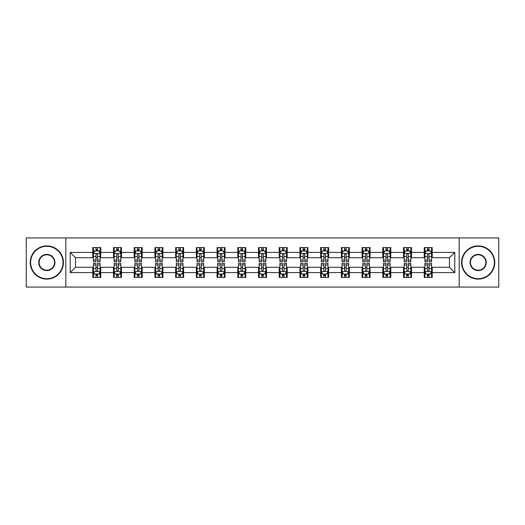<?xml version="1.0" encoding="UTF-8"?>
<svg xmlns="http://www.w3.org/2000/svg" width="525" height="525" viewBox="0 0 525 525"><rect width="100%" height="100%" fill="white"/><g stroke="black" fill="none" stroke-linecap="round" stroke-linejoin="round"><path stroke-width="0.79" d="M459.178 287.07L498.75 287.07L498.75 237.93L459.178 237.93L459.178 287.07L65.822 287.07L65.822 237.93L26.25 237.93L26.25 287.07L65.822 287.07M459.178 237.93L65.822 237.93M432.219 252.407L432.219 247.557L424.252 247.557L424.252 252.407L411.502 252.407L411.502 247.557L403.535 247.557L403.535 252.407L390.784 252.407L390.784 247.557L382.817 247.557L382.817 252.407L370.066 252.407L370.066 247.557L362.099 247.557L362.099 252.407L349.348 252.407L349.348 247.557L341.381 247.557L341.381 252.407L328.637 252.407L328.637 247.557L320.663 247.557L320.663 252.407L307.919 252.407L307.919 247.557L299.952 247.557L299.952 252.407L287.201 252.407L287.201 247.557L279.234 247.557L279.234 252.407L266.483 252.407L266.483 247.557L258.517 247.557L258.517 252.407L245.766 252.407L245.766 247.557L237.799 247.557L237.799 252.407L225.048 252.407L225.048 247.557L217.081 247.557L217.081 252.407L204.337 252.407L204.337 247.557L196.363 247.557L196.363 252.407L183.619 252.407L183.619 247.557L175.652 247.557L175.652 252.407L162.901 252.407L162.901 247.557L154.934 247.557L154.934 252.407L142.183 252.407L142.183 247.557L134.216 247.557L134.216 252.407L121.465 252.407L121.465 247.557L113.498 247.557L113.498 252.407L100.748 252.407L100.748 247.557L92.781 247.557L92.781 252.407L70.206 252.407L70.206 272.593L75.521 267.277L92.781 267.277L92.781 277.443L100.748 277.443L100.748 267.277L113.498 267.277L113.498 277.443L121.465 277.443L121.465 267.277L134.216 267.277L134.216 277.443L142.183 277.443L142.183 267.277L154.934 267.277L154.934 277.443L162.901 277.443L162.901 267.277L175.652 267.277L175.652 277.443L183.619 277.443L183.619 267.277L196.363 267.277L196.363 277.443L204.337 277.443L204.337 267.277L217.081 267.277L217.081 277.443L225.048 277.443L225.048 267.277L237.799 267.277L237.799 277.443L245.766 277.443L245.766 267.277L258.517 267.277L258.517 277.443L266.483 277.443L266.483 267.277L279.234 267.277L279.234 277.443L287.201 277.443L287.201 267.277L299.952 267.277L299.952 277.443L307.919 277.443L307.919 267.277L320.663 267.277L320.663 277.443L328.637 277.443L328.637 267.277L341.381 267.277L341.381 277.443L349.348 277.443L349.348 267.277L362.099 267.277L362.099 277.443L370.066 277.443L370.066 267.277L382.817 267.277L382.817 277.443L390.784 277.443L390.784 267.277L403.535 267.277L403.535 277.443L411.502 277.443L411.502 267.277L424.252 267.277L424.252 277.443L432.219 277.443L432.219 267.277L449.479 267.277L449.479 257.723L432.219 257.723L432.219 252.407L454.794 252.407L454.794 272.593L432.219 272.593M424.252 272.593L411.502 272.593M403.535 272.593L390.784 272.593M382.817 272.593L370.066 272.593M362.099 272.593L349.348 272.593M341.381 272.593L328.637 272.593M320.663 272.593L307.919 272.593M299.952 272.593L287.201 272.593M279.234 272.593L266.483 272.593M258.517 272.593L245.766 272.593M237.799 272.593L225.048 272.593M217.081 272.593L204.337 272.593M196.363 272.593L183.619 272.593M175.652 272.593L162.901 272.593M154.934 272.593L142.183 272.593M134.216 272.593L121.465 272.593M113.498 272.593L100.748 272.593M92.781 272.593L70.206 272.593M424.252 252.407L424.252 257.723L411.502 257.723L411.502 252.407M403.535 252.407L403.535 257.723L390.784 257.723L390.784 252.407M382.817 252.407L382.817 257.723L370.066 257.723L370.066 252.407M362.099 252.407L362.099 257.723L349.348 257.723L349.348 252.407M341.381 252.407L341.381 257.723L328.637 257.723L328.637 252.407M320.663 252.407L320.663 257.723L307.919 257.723L307.919 252.407M299.952 252.407L299.952 257.723L287.201 257.723L287.201 252.407M279.234 252.407L279.234 257.723L266.483 257.723L266.483 252.407M258.517 252.407L258.517 257.723L245.766 257.723L245.766 252.407M237.799 252.407L237.799 257.723L225.048 257.723L225.048 252.407M217.081 252.407L217.081 257.723L204.337 257.723L204.337 252.407M196.363 252.407L196.363 257.723L183.619 257.723L183.619 252.407M175.652 252.407L175.652 257.723L162.901 257.723L162.901 252.407M154.934 252.407L154.934 257.723L142.183 257.723L142.183 252.407M134.216 252.407L134.216 257.723L121.465 257.723L121.465 252.407M113.498 252.407L113.498 257.723L100.748 257.723L100.748 252.407M92.781 252.407L92.781 257.723L75.521 257.723L70.206 252.407M75.521 257.723L75.521 267.277M454.794 272.593L449.479 267.277M449.479 257.723L454.794 252.407M92.781 250.878L93.443 250.878M95.97 250.878L97.565 250.878M100.085 250.878L100.748 250.878M92.781 257.585L93.443 257.585M95.97 257.585L97.565 257.585M100.085 257.585L100.748 257.585M92.781 267.415L93.443 267.415M95.97 267.415L97.565 267.415M100.085 267.415L100.748 267.415M92.781 274.122L93.443 274.122M95.97 274.122L97.565 274.122M100.085 274.122L100.748 274.122M113.498 267.415L114.161 267.415M116.688 267.415L118.282 267.415M120.803 267.415L121.465 267.415M113.498 274.122L114.161 274.122M116.688 274.122L118.282 274.122M120.803 274.122L121.465 274.122M113.498 250.878L114.161 250.878M116.688 250.878L118.282 250.878M120.803 250.878L121.465 250.878M113.498 257.585L114.161 257.585M116.688 257.585L118.282 257.585M120.803 257.585L121.465 257.585M134.216 267.415L134.879 267.415M137.406 267.415L138.994 267.415M141.52 267.415L142.183 267.415M134.216 274.122L134.879 274.122M137.406 274.122L138.994 274.122M141.52 274.122L142.183 274.122M134.216 250.878L134.879 250.878M137.406 250.878L138.994 250.878M141.52 250.878L142.183 250.878M134.216 257.585L134.879 257.585M137.406 257.585L138.994 257.585M141.52 257.585L142.183 257.585M154.934 267.415L155.597 267.415M158.117 267.415L159.712 267.415M162.238 267.415L162.901 267.415M154.934 274.122L155.597 274.122M158.117 274.122L159.712 274.122M162.238 274.122L162.901 274.122M154.934 250.878L155.597 250.878M158.117 250.878L159.712 250.878M162.238 250.878L162.901 250.878M154.934 257.585L155.597 257.585M158.117 257.585L159.712 257.585M162.238 257.585L162.901 257.585M175.652 267.415L176.315 267.415M178.835 267.415L180.429 267.415M182.956 267.415L183.619 267.415M175.652 274.122L176.315 274.122M178.835 274.122L180.429 274.122M182.956 274.122L183.619 274.122M175.652 250.878L176.315 250.878M178.835 250.878L180.429 250.878M182.956 250.878L183.619 250.878M175.652 257.585L176.315 257.585M178.835 257.585L180.429 257.585M182.956 257.585L183.619 257.585M196.363 267.415L197.032 267.415M199.552 267.415L201.147 267.415M203.667 267.415L204.337 267.415M196.363 274.122L197.032 274.122M199.552 274.122L201.147 274.122M203.667 274.122L204.337 274.122M196.363 250.878L197.032 250.878M199.552 250.878L201.147 250.878M203.667 250.878L204.337 250.878M196.363 257.585L197.032 257.585M199.552 257.585L201.147 257.585M203.667 257.585L204.337 257.585M217.081 267.415L217.744 267.415M220.27 267.415L221.865 267.415M224.385 267.415L225.048 267.415M217.081 274.122L217.744 274.122M220.27 274.122L221.865 274.122M224.385 274.122L225.048 274.122M217.081 250.878L217.744 250.878M220.27 250.878L221.865 250.878M224.385 250.878L225.048 250.878M217.081 257.585L217.744 257.585M220.27 257.585L221.865 257.585M224.385 257.585L225.048 257.585M237.799 267.415L238.462 267.415M240.988 267.415L242.583 267.415M245.103 267.415L245.766 267.415M237.799 274.122L238.462 274.122M240.988 274.122L242.583 274.122M245.103 274.122L245.766 274.122M237.799 250.878L238.462 250.878M240.988 250.878L242.583 250.878M245.103 250.878L245.766 250.878M237.799 257.585L238.462 257.585M240.988 257.585L242.583 257.585M245.103 257.585L245.766 257.585M258.517 267.415L259.179 267.415M261.706 267.415L263.294 267.415M265.821 267.415L266.483 267.415M258.517 274.122L259.179 274.122M261.706 274.122L263.294 274.122M265.821 274.122L266.483 274.122M258.517 250.878L259.179 250.878M261.706 250.878L263.294 250.878M265.821 250.878L266.483 250.878M258.517 257.585L259.179 257.585M261.706 257.585L263.294 257.585M265.821 257.585L266.483 257.585M279.234 267.415L279.897 267.415M282.417 267.415L284.012 267.415M286.538 267.415L287.201 267.415M279.234 274.122L279.897 274.122M282.417 274.122L284.012 274.122M286.538 274.122L287.201 274.122M279.234 250.878L279.897 250.878M282.417 250.878L284.012 250.878M286.538 250.878L287.201 250.878M279.234 257.585L279.897 257.585M282.417 257.585L284.012 257.585M286.538 257.585L287.201 257.585M299.952 267.415L300.615 267.415M303.135 267.415L304.73 267.415M307.256 267.415L307.919 267.415M299.952 274.122L300.615 274.122M303.135 274.122L304.73 274.122M307.256 274.122L307.919 274.122M299.952 250.878L300.615 250.878M303.135 250.878L304.73 250.878M307.256 250.878L307.919 250.878M299.952 257.585L300.615 257.585M303.135 257.585L304.73 257.585M307.256 257.585L307.919 257.585M320.663 267.415L321.333 267.415M323.853 267.415L325.447 267.415M327.967 267.415L328.637 267.415M320.663 274.122L321.333 274.122M323.853 274.122L325.447 274.122M327.967 274.122L328.637 274.122M320.663 250.878L321.333 250.878M323.853 250.878L325.447 250.878M327.967 250.878L328.637 250.878M320.663 257.585L321.333 257.585M323.853 257.585L325.447 257.585M327.967 257.585L328.637 257.585M341.381 267.415L342.044 267.415M344.571 267.415L346.165 267.415M348.685 267.415L349.348 267.415M341.381 274.122L342.044 274.122M344.571 274.122L346.165 274.122M348.685 274.122L349.348 274.122M341.381 250.878L342.044 250.878M344.571 250.878L346.165 250.878M348.685 250.878L349.348 250.878M341.381 257.585L342.044 257.585M344.571 257.585L346.165 257.585M348.685 257.585L349.348 257.585M362.099 267.415L362.762 267.415M365.288 267.415L366.883 267.415M369.403 267.415L370.066 267.415M362.099 274.122L362.762 274.122M365.288 274.122L366.883 274.122M369.403 274.122L370.066 274.122M362.099 250.878L362.762 250.878M365.288 250.878L366.883 250.878M369.403 250.878L370.066 250.878M362.099 257.585L362.762 257.585M365.288 257.585L366.883 257.585M369.403 257.585L370.066 257.585M382.817 267.415L383.48 267.415M386.006 267.415L387.594 267.415M390.121 267.415L390.784 267.415M382.817 274.122L383.48 274.122M386.006 274.122L387.594 274.122M390.121 274.122L390.784 274.122M382.817 250.878L383.48 250.878M386.006 250.878L387.594 250.878M390.121 250.878L390.784 250.878M382.817 257.585L383.48 257.585M386.006 257.585L387.594 257.585M390.121 257.585L390.784 257.585M403.535 267.415L404.197 267.415M406.717 267.415L408.312 267.415M410.839 267.415L411.502 267.415M403.535 274.122L404.197 274.122M406.717 274.122L408.312 274.122M410.839 274.122L411.502 274.122M403.535 250.878L404.197 250.878M406.717 250.878L408.312 250.878M410.839 250.878L411.502 250.878M403.535 257.585L404.197 257.585M406.717 257.585L408.312 257.585M410.839 257.585L411.502 257.585M424.252 267.415L424.915 267.415M427.435 267.415L429.03 267.415M431.557 267.415L432.219 267.415M424.252 274.122L424.915 274.122M427.435 274.122L429.03 274.122M431.557 274.122L432.219 274.122M424.252 250.878L424.915 250.878M427.435 250.878L429.03 250.878M431.557 250.878L432.219 250.878M424.252 257.585L424.915 257.585M427.435 257.585L429.03 257.585M431.557 257.585L432.219 257.585M97.565 249.29L95.97 249.29M100.085 260.039L97.565 260.039L97.565 261.706L100.085 261.706L100.085 253.601L98.759 250.943L94.776 250.943L93.443 253.601L93.443 261.706L95.97 261.706L95.97 260.039L93.443 260.039M93.443 253.601L93.443 247.557M100.085 253.601L100.085 247.557M95.97 250.943L95.97 247.557M97.565 247.557L97.565 250.943M97.565 260.039L97.565 254.599C97.033 253.575 96.502 253.575 95.97 254.599L95.97 260.039M95.97 275.71L97.565 275.71M93.443 264.961L95.97 264.961L95.97 263.294L93.443 263.294L93.443 271.399L94.776 274.057L98.759 274.057L100.085 271.399L100.085 263.294L97.565 263.294L97.565 264.961L100.085 264.961M100.085 271.399L100.085 277.443M93.443 271.399L93.443 277.443M97.565 274.057L97.565 277.443M95.97 277.443L95.97 274.057M95.97 264.961L95.97 270.401C96.502 271.425 97.033 271.425 97.565 270.401L97.565 264.961M46.837 246.297A16.203 16.203 0 0 0 30.634 262.5A16.203 16.203 0 0 0 46.837 278.703A16.203 16.203 0 0 0 63.033 262.5A16.203 16.203 0 0 0 46.837 246.297M46.837 279.103A16.603 16.603 0 0 1 30.233 262.5A16.603 16.603 0 0 1 46.837 245.897A16.603 16.603 0 0 1 63.433 262.5A16.603 16.603 0 0 1 46.837 279.103M46.837 254.402A8.098 8.098 0 0 1 54.935 262.5A8.098 8.098 0 0 1 46.837 270.598A8.098 8.098 0 0 1 38.732 262.5A8.098 8.098 0 0 1 46.837 254.402M46.837 270.204A7.704 7.704 0 0 0 54.534 262.5A7.704 7.704 0 0 0 46.837 254.796A7.704 7.704 0 0 0 39.132 262.5A7.704 7.704 0 0 0 46.837 270.204M478.163 246.297A16.203 16.203 0 0 0 461.967 262.5A16.203 16.203 0 0 0 478.163 278.703A16.203 16.203 0 0 0 494.366 262.5A16.203 16.203 0 0 0 478.163 246.297M478.163 279.103A16.603 16.603 0 0 1 461.567 262.5A16.603 16.603 0 0 1 478.163 245.897A16.603 16.603 0 0 1 494.767 262.5A16.603 16.603 0 0 1 478.163 279.103M478.163 254.402A8.098 8.098 0 0 1 486.268 262.5A8.098 8.098 0 0 1 478.163 270.598A8.098 8.098 0 0 1 470.065 262.5A8.098 8.098 0 0 1 478.163 254.402M478.163 270.204A7.704 7.704 0 0 0 485.868 262.5A7.704 7.704 0 0 0 478.163 254.796A7.704 7.704 0 0 0 470.466 262.5A7.704 7.704 0 0 0 478.163 270.204M118.282 249.29L116.688 249.29M120.803 260.039L118.282 260.039L118.282 261.706L120.803 261.706L120.803 253.601L119.477 250.943L115.493 250.943L114.161 253.601L114.161 261.706L116.688 261.706L116.688 260.039L114.161 260.039M114.161 253.601L114.161 247.557M120.803 253.601L120.803 247.557M116.688 250.943L116.688 247.557M118.282 247.557L118.282 250.943M118.282 260.039L118.282 254.599C117.751 253.575 117.219 253.575 116.688 254.599L116.688 260.039M138.994 249.29L137.406 249.29M141.52 260.039L138.994 260.039L138.994 261.706L141.52 261.706L141.52 253.601L140.195 250.943L136.205 250.943L134.879 253.601L134.879 261.706L137.406 261.706L137.406 260.039L134.879 260.039M134.879 253.601L134.879 247.557M141.52 253.601L141.52 247.557M137.406 250.943L137.406 247.557M138.994 247.557L138.994 250.943M138.994 260.039L138.994 254.599C138.469 253.575 137.937 253.575 137.406 254.599L137.406 260.039M116.688 275.71L118.282 275.71M114.161 264.961L116.688 264.961L116.688 263.294L114.161 263.294L114.161 271.399L115.493 274.057L119.477 274.057L120.803 271.399L120.803 263.294L118.282 263.294L118.282 264.961L120.803 264.961M120.803 271.399L120.803 277.443M114.161 271.399L114.161 277.443M118.282 274.057L118.282 277.443M116.688 277.443L116.688 274.057M116.688 264.961L116.688 270.401C117.219 271.425 117.751 271.425 118.282 270.401L118.282 264.961M137.406 275.71L138.994 275.71M134.879 264.961L137.406 264.961L137.406 263.294L134.879 263.294L134.879 271.399L136.205 274.057L140.195 274.057L141.52 271.399L141.52 263.294L138.994 263.294L138.994 264.961L141.52 264.961M141.52 271.399L141.52 277.443M134.879 271.399L134.879 277.443M138.994 274.057L138.994 277.443M137.406 277.443L137.406 274.057M137.406 264.961L137.406 270.401C137.931 271.425 138.462 271.425 138.994 270.401L138.994 264.961M159.712 249.29L158.117 249.29M162.238 260.039L159.712 260.039L159.712 261.706L162.238 261.706L162.238 253.601L160.906 250.943L156.923 250.943L155.597 253.601L155.597 261.706L158.117 261.706L158.117 260.039L155.597 260.039M155.597 253.601L155.597 247.557M162.238 253.601L162.238 247.557M158.117 250.943L158.117 247.557M159.712 247.557L159.712 250.943M159.712 260.039L159.712 254.599C159.18 253.575 158.648 253.575 158.117 254.599L158.117 260.039M180.429 249.29L178.835 249.29M182.956 260.039L180.429 260.039L180.429 261.706L182.956 261.706L182.956 253.601L181.624 250.943L177.64 250.943L176.315 253.601L176.315 261.706L178.835 261.706L178.835 260.039L176.315 260.039M176.315 253.601L176.315 247.557M182.956 253.601L182.956 247.557M178.835 250.943L178.835 247.557M180.429 247.557L180.429 250.943M180.429 260.039L180.429 254.599C179.898 253.575 179.366 253.575 178.835 254.599L178.835 260.039M201.147 249.29L199.552 249.29M203.667 260.039L201.147 260.039L201.147 261.706L203.667 261.706L203.667 253.601L202.342 250.943L198.358 250.943L197.032 253.601L197.032 261.706L199.552 261.706L199.552 260.039L197.032 260.039M197.032 253.601L197.032 247.557M203.667 253.601L203.667 247.557M199.552 250.943L199.552 247.557M201.147 247.557L201.147 250.943M201.147 260.039L201.147 254.599C200.616 253.575 200.084 253.575 199.552 254.599L199.552 260.039M158.117 275.71L159.712 275.71M155.597 264.961L158.117 264.961L158.117 263.294L155.597 263.294L155.597 271.399L156.923 274.057L160.906 274.057L162.238 271.399L162.238 263.294L159.712 263.294L159.712 264.961L162.238 264.961M162.238 271.399L162.238 277.443M155.597 271.399L155.597 277.443M159.712 274.057L159.712 277.443M158.117 277.443L158.117 274.057M158.117 264.961L158.117 270.401C158.648 271.425 159.18 271.425 159.712 270.401L159.712 264.961M178.835 275.71L180.429 275.71M176.315 264.961L178.835 264.961L178.835 263.294L176.315 263.294L176.315 271.399L177.64 274.057L181.624 274.057L182.956 271.399L182.956 263.294L180.429 263.294L180.429 264.961L182.956 264.961M182.956 271.399L182.956 277.443M176.315 271.399L176.315 277.443M180.429 274.057L180.429 277.443M178.835 277.443L178.835 274.057M178.835 264.961L178.835 270.401C179.366 271.425 179.898 271.425 180.429 270.401L180.429 264.961M199.552 275.71L201.147 275.71M197.032 264.961L199.552 264.961L199.552 263.294L197.032 263.294L197.032 271.399L198.358 274.057L202.342 274.057L203.667 271.399L203.667 263.294L201.147 263.294L201.147 264.961L203.667 264.961M203.667 271.399L203.667 277.443M197.032 271.399L197.032 277.443M201.147 274.057L201.147 277.443M199.552 277.443L199.552 274.057M199.552 264.961L199.552 270.401C200.084 271.425 200.616 271.425 201.147 270.401L201.147 264.961M220.27 275.71L221.865 275.71M217.744 264.961L220.27 264.961L220.27 263.294L217.744 263.294L217.744 271.399L219.076 274.057L223.059 274.057L224.385 271.399L224.385 263.294L221.865 263.294L221.865 264.961L224.385 264.961M224.385 271.399L224.385 277.443M217.744 271.399L217.744 277.443M221.865 274.057L221.865 277.443M220.27 277.443L220.27 274.057M220.27 264.961L220.27 270.401C220.802 271.425 221.333 271.425 221.865 270.401L221.865 264.961M240.988 275.71L242.583 275.71M238.462 264.961L240.988 264.961L240.988 263.294L238.462 263.294L238.462 271.399L239.794 274.057L243.777 274.057L245.103 271.399L245.103 263.294L242.583 263.294L242.583 264.961L245.103 264.961M245.103 271.399L245.103 277.443M238.462 271.399L238.462 277.443M242.583 274.057L242.583 277.443M240.988 277.443L240.988 274.057M240.988 264.961L240.988 270.401C241.52 271.425 242.051 271.425 242.583 270.401L242.583 264.961M261.706 275.71L263.294 275.71M259.179 264.961L261.706 264.961L261.706 263.294L259.179 263.294L259.179 271.399L260.505 274.057L264.495 274.057L265.821 271.399L265.821 263.294L263.294 263.294L263.294 264.961L265.821 264.961M265.821 271.399L265.821 277.443M259.179 271.399L259.179 277.443M263.294 274.057L263.294 277.443M261.706 277.443L261.706 274.057M261.706 264.961L261.706 270.401C262.231 271.425 262.762 271.425 263.294 270.401L263.294 264.961M282.417 275.71L284.012 275.71M279.897 264.961L282.417 264.961L282.417 263.294L279.897 263.294L279.897 271.399L281.223 274.057L285.206 274.057L286.538 271.399L286.538 263.294L284.012 263.294L284.012 264.961L286.538 264.961M286.538 271.399L286.538 277.443M279.897 271.399L279.897 277.443M284.012 274.057L284.012 277.443M282.417 277.443L282.417 274.057M282.417 264.961L282.417 270.401C282.949 271.425 283.48 271.425 284.012 270.401L284.012 264.961M303.135 275.71L304.73 275.71M300.615 264.961L303.135 264.961L303.135 263.294L300.615 263.294L300.615 271.399L301.941 274.057L305.924 274.057L307.256 271.399L307.256 263.294L304.73 263.294L304.73 264.961L307.256 264.961M307.256 271.399L307.256 277.443M300.615 271.399L300.615 277.443M304.73 274.057L304.73 277.443M303.135 277.443L303.135 274.057M303.135 264.961L303.135 270.401C303.667 271.425 304.198 271.425 304.73 270.401L304.73 264.961M323.853 275.71L325.447 275.71M321.333 264.961L323.853 264.961L323.853 263.294L321.333 263.294L321.333 271.399L322.658 274.057L326.642 274.057L327.967 271.399L327.967 263.294L325.447 263.294L325.447 264.961L327.967 264.961M327.967 271.399L327.967 277.443M321.333 271.399L321.333 277.443M325.447 274.057L325.447 277.443M323.853 277.443L323.853 274.057M323.853 264.961L323.853 270.401C324.384 271.425 324.916 271.425 325.447 270.401L325.447 264.961M344.571 275.71L346.165 275.71M342.044 264.961L344.571 264.961L344.571 263.294L342.044 263.294L342.044 271.399L343.376 274.057L347.36 274.057L348.685 271.399L348.685 263.294L346.165 263.294L346.165 264.961L348.685 264.961M348.685 271.399L348.685 277.443M342.044 271.399L342.044 277.443M346.165 274.057L346.165 277.443M344.571 277.443L344.571 274.057M344.571 264.961L344.571 270.401C345.102 271.425 345.634 271.425 346.165 270.401L346.165 264.961M365.288 275.71L366.883 275.71M362.762 264.961L365.288 264.961L365.288 263.294L362.762 263.294L362.762 271.399L364.094 274.057L368.077 274.057L369.403 271.399L369.403 263.294L366.883 263.294L366.883 264.961L369.403 264.961M369.403 271.399L369.403 277.443M362.762 271.399L362.762 277.443M366.883 274.057L366.883 277.443M365.288 277.443L365.288 274.057M365.288 264.961L365.288 270.401C365.82 271.425 366.352 271.425 366.883 270.401L366.883 264.961M386.006 275.71L387.594 275.71M383.48 264.961L386.006 264.961L386.006 263.294L383.48 263.294L383.48 271.399L384.805 274.057L388.795 274.057L390.121 271.399L390.121 263.294L387.594 263.294L387.594 264.961L390.121 264.961M390.121 271.399L390.121 277.443M383.48 271.399L383.48 277.443M387.594 274.057L387.594 277.443M386.006 277.443L386.006 274.057M386.006 264.961L386.006 270.401C386.531 271.425 387.063 271.425 387.594 270.401L387.594 264.961M221.865 249.29L220.27 249.29M224.385 260.039L221.865 260.039L221.865 261.706L224.385 261.706L224.385 253.601L223.059 250.943L219.076 250.943L217.744 253.601L217.744 261.706L220.27 261.706L220.27 260.039L217.744 260.039M217.744 253.601L217.744 247.557M224.385 253.601L224.385 247.557M220.27 250.943L220.27 247.557M221.865 247.557L221.865 250.943M221.865 260.039L221.865 254.599C221.333 253.575 220.802 253.575 220.27 254.599L220.27 260.039M242.583 249.29L240.988 249.29M245.103 260.039L242.583 260.039L242.583 261.706L245.103 261.706L245.103 253.601L243.777 250.943L239.794 250.943L238.462 253.601L238.462 261.706L240.988 261.706L240.988 260.039L238.462 260.039M238.462 253.601L238.462 247.557M245.103 253.601L245.103 247.557M240.988 250.943L240.988 247.557M242.583 247.557L242.583 250.943M242.583 260.039L242.583 254.599C242.051 253.575 241.52 253.575 240.988 254.599L240.988 260.039M263.294 249.29L261.706 249.29M265.821 260.039L263.294 260.039L263.294 261.706L265.821 261.706L265.821 253.601L264.495 250.943L260.505 250.943L259.179 253.601L259.179 261.706L261.706 261.706L261.706 260.039L259.179 260.039M259.179 253.601L259.179 247.557M265.821 253.601L265.821 247.557M261.706 250.943L261.706 247.557M263.294 247.557L263.294 250.943M263.294 260.039L263.294 254.599C262.769 253.575 262.238 253.575 261.706 254.599L261.706 260.039M284.012 249.29L282.417 249.29M286.538 260.039L284.012 260.039L284.012 261.706L286.538 261.706L286.538 253.601L285.206 250.943L281.223 250.943L279.897 253.601L279.897 261.706L282.417 261.706L282.417 260.039L279.897 260.039M279.897 253.601L279.897 247.557M286.538 253.601L286.538 247.557M282.417 250.943L282.417 247.557M284.012 247.557L284.012 250.943M284.012 260.039L284.012 254.599C283.48 253.575 282.949 253.575 282.417 254.599L282.417 260.039M304.73 249.29L303.135 249.29M307.256 260.039L304.73 260.039L304.73 261.706L307.256 261.706L307.256 253.601L305.924 250.943L301.941 250.943L300.615 253.601L300.615 261.706L303.135 261.706L303.135 260.039L300.615 260.039M300.615 253.601L300.615 247.557M307.256 253.601L307.256 247.557M303.135 250.943L303.135 247.557M304.73 247.557L304.73 250.943M304.73 260.039L304.73 254.599C304.198 253.575 303.667 253.575 303.135 254.599L303.135 260.039M325.447 249.29L323.853 249.29M327.967 260.039L325.447 260.039L325.447 261.706L327.967 261.706L327.967 253.601L326.642 250.943L322.658 250.943L321.333 253.601L321.333 261.706L323.853 261.706L323.853 260.039L321.333 260.039M321.333 253.601L321.333 247.557M327.967 253.601L327.967 247.557M323.853 250.943L323.853 247.557M325.447 247.557L325.447 250.943M325.447 260.039L325.447 254.599C324.916 253.575 324.384 253.575 323.853 254.599L323.853 260.039M346.165 249.29L344.571 249.29M348.685 260.039L346.165 260.039L346.165 261.706L348.685 261.706L348.685 253.601L347.36 250.943L343.376 250.943L342.044 253.601L342.044 261.706L344.571 261.706L344.571 260.039L342.044 260.039M342.044 253.601L342.044 247.557M348.685 253.601L348.685 247.557M344.571 250.943L344.571 247.557M346.165 247.557L346.165 250.943M346.165 260.039L346.165 254.599C345.634 253.575 345.102 253.575 344.571 254.599L344.571 260.039M366.883 249.29L365.288 249.29M369.403 260.039L366.883 260.039L366.883 261.706L369.403 261.706L369.403 253.601L368.077 250.943L364.094 250.943L362.762 253.601L362.762 261.706L365.288 261.706L365.288 260.039L362.762 260.039M362.762 253.601L362.762 247.557M369.403 253.601L369.403 247.557M365.288 250.943L365.288 247.557M366.883 247.557L366.883 250.943M366.883 260.039L366.883 254.599C366.352 253.575 365.82 253.575 365.288 254.599L365.288 260.039M387.594 249.29L386.006 249.29M390.121 260.039L387.594 260.039L387.594 261.706L390.121 261.706L390.121 253.601L388.795 250.943L384.805 250.943L383.48 253.601L383.48 261.706L386.006 261.706L386.006 260.039L383.48 260.039M383.48 253.601L383.48 247.557M390.121 253.601L390.121 247.557M386.006 250.943L386.006 247.557M387.594 247.557L387.594 250.943M387.594 260.039L387.594 254.599C387.069 253.575 386.538 253.575 386.006 254.599L386.006 260.039M408.312 249.29L406.717 249.29M410.839 260.039L408.312 260.039L408.312 261.706L410.839 261.706L410.839 253.601L409.507 250.943L405.523 250.943L404.197 253.601L404.197 261.706L406.717 261.706L406.717 260.039L404.197 260.039M404.197 253.601L404.197 247.557M410.839 253.601L410.839 247.557M406.717 250.943L406.717 247.557M408.312 247.557L408.312 250.943M408.312 260.039L408.312 254.599C407.781 253.575 407.249 253.575 406.717 254.599L406.717 260.039M406.717 275.71L408.312 275.71M404.197 264.961L406.717 264.961L406.717 263.294L404.197 263.294L404.197 271.399L405.523 274.057L409.507 274.057L410.839 271.399L410.839 263.294L408.312 263.294L408.312 264.961L410.839 264.961M410.839 271.399L410.839 277.443M404.197 271.399L404.197 277.443M408.312 274.057L408.312 277.443M406.717 277.443L406.717 274.057M406.717 264.961L406.717 270.401C407.249 271.425 407.781 271.425 408.312 270.401L408.312 264.961M429.03 249.29L427.435 249.29M431.557 260.039L429.03 260.039L429.03 261.706L431.557 261.706L431.557 253.601L430.224 250.943L426.241 250.943L424.915 253.601L424.915 261.706L427.435 261.706L427.435 260.039L424.915 260.039M424.915 253.601L424.915 247.557M431.557 253.601L431.557 247.557M427.435 250.943L427.435 247.557M429.03 247.557L429.03 250.943M429.03 260.039L429.03 254.599C428.498 253.575 427.967 253.575 427.435 254.599L427.435 260.039M427.435 275.71L429.03 275.71M424.915 264.961L427.435 264.961L427.435 263.294L424.915 263.294L424.915 271.399L426.241 274.057L430.224 274.057L431.557 271.399L431.557 263.294L429.03 263.294L429.03 264.961L431.557 264.961M431.557 271.399L431.557 277.443M424.915 271.399L424.915 277.443M429.03 274.057L429.03 277.443M427.435 277.443L427.435 274.057M427.435 264.961L427.435 270.401C427.967 271.425 428.498 271.425 429.03 270.401L429.03 264.961M100.052 253.536L93.483 253.536M93.443 251.107L94.697 251.107M98.838 251.107L100.085 251.107M95.97 256.476L93.443 256.476M100.085 256.476L97.565 256.476M97.565 250.13L95.97 250.13M93.483 271.464L100.052 271.464M100.085 273.892L98.838 273.892M94.697 273.892L93.443 273.892M97.565 268.524L100.085 268.524M93.443 268.524L95.97 268.524M95.97 274.87L97.565 274.87M120.77 253.536L114.194 253.536M114.161 251.107L115.415 251.107M119.556 251.107L120.803 251.107M116.688 256.476L114.161 256.476M120.803 256.476L118.282 256.476M118.282 250.13L116.688 250.13M141.487 253.536L134.912 253.536M134.879 251.107L136.126 251.107M140.273 251.107L141.52 251.107M137.406 256.476L134.879 256.476M141.52 256.476L138.994 256.476M138.994 250.13L137.406 250.13M114.194 271.464L120.77 271.464M120.803 273.892L119.556 273.892M115.415 273.892L114.161 273.892M118.282 268.524L120.803 268.524M114.161 268.524L116.688 268.524M116.688 274.87L118.282 274.87M134.912 271.464L141.487 271.464M141.52 273.892L140.273 273.892M136.126 273.892L134.879 273.892M138.994 268.524L141.52 268.524M134.879 268.524L137.406 268.524M137.406 274.87L138.994 274.87M162.205 253.536L155.63 253.536M155.597 251.107L156.844 251.107M160.991 251.107L162.238 251.107M158.117 256.476L155.597 256.476M162.238 256.476L159.712 256.476M159.712 250.13L158.117 250.13M182.923 253.536L176.348 253.536M176.315 251.107L177.562 251.107M181.702 251.107L182.956 251.107M178.835 256.476L176.315 256.476M182.956 256.476L180.429 256.476M180.429 250.13L178.835 250.13M203.634 253.536L197.065 253.536M197.032 251.107L198.279 251.107M202.42 251.107L203.667 251.107M199.552 256.476L197.032 256.476M203.667 256.476L201.147 256.476M201.147 250.13L199.552 250.13M155.63 271.464L162.205 271.464M162.238 273.892L160.991 273.892M156.844 273.892L155.597 273.892M159.712 268.524L162.238 268.524M155.597 268.524L158.117 268.524M158.117 274.87L159.712 274.87M176.348 271.464L182.923 271.464M182.956 273.892L181.702 273.892M177.562 273.892L176.315 273.892M180.429 268.524L182.956 268.524M176.315 268.524L178.835 268.524M178.835 274.87L180.429 274.87M197.065 271.464L203.634 271.464M203.667 273.892L202.42 273.892M198.279 273.892L197.032 273.892M201.147 268.524L203.667 268.524M197.032 268.524L199.552 268.524M199.552 274.87L201.147 274.87M217.777 271.464L224.352 271.464M224.385 273.892L223.138 273.892M218.997 273.892L217.744 273.892M221.865 268.524L224.385 268.524M217.744 268.524L220.27 268.524M220.27 274.87L221.865 274.87M238.494 271.464L245.07 271.464M245.103 273.892L243.856 273.892M239.708 273.892L238.462 273.892M242.583 268.524L245.103 268.524M238.462 268.524L240.988 268.524M240.988 274.87L242.583 274.87M259.212 271.464L265.788 271.464M265.821 273.892L264.574 273.892M260.426 273.892L259.179 273.892M263.294 268.524L265.821 268.524M259.179 268.524L261.706 268.524M261.706 274.87L263.294 274.87M279.93 271.464L286.506 271.464M286.538 273.892L285.292 273.892M281.144 273.892L279.897 273.892M284.012 268.524L286.538 268.524M279.897 268.524L282.417 268.524M282.417 274.87L284.012 274.87M300.648 271.464L307.223 271.464M307.256 273.892L306.003 273.892M301.862 273.892L300.615 273.892M304.73 268.524L307.256 268.524M300.615 268.524L303.135 268.524M303.135 274.87L304.73 274.87M321.366 271.464L327.935 271.464M327.967 273.892L326.721 273.892M322.58 273.892L321.333 273.892M325.447 268.524L327.967 268.524M321.333 268.524L323.853 268.524M323.853 274.87L325.447 274.87M342.077 271.464L348.652 271.464M348.685 273.892L347.438 273.892M343.298 273.892L342.044 273.892M346.165 268.524L348.685 268.524M342.044 268.524L344.571 268.524M344.571 274.87L346.165 274.87M362.795 271.464L369.37 271.464M369.403 273.892L368.156 273.892M364.009 273.892L362.762 273.892M366.883 268.524L369.403 268.524M362.762 268.524L365.288 268.524M365.288 274.87L366.883 274.87M383.512 271.464L390.088 271.464M390.121 273.892L388.874 273.892M384.727 273.892L383.48 273.892M387.594 268.524L390.121 268.524M383.48 268.524L386.006 268.524M386.006 274.87L387.594 274.87M224.352 253.536L217.777 253.536M217.744 251.107L218.997 251.107M223.138 251.107L224.385 251.107M220.27 256.476L217.744 256.476M224.385 256.476L221.865 256.476M221.865 250.13L220.27 250.13M245.07 253.536L238.494 253.536M238.462 251.107L239.708 251.107M243.856 251.107L245.103 251.107M240.988 256.476L238.462 256.476M245.103 256.476L242.583 256.476M242.583 250.13L240.988 250.13M265.788 253.536L259.212 253.536M259.179 251.107L260.426 251.107M264.574 251.107L265.821 251.107M261.706 256.476L259.179 256.476M265.821 256.476L263.294 256.476M263.294 250.13L261.706 250.13M286.506 253.536L279.93 253.536M279.897 251.107L281.144 251.107M285.292 251.107L286.538 251.107M282.417 256.476L279.897 256.476M286.538 256.476L284.012 256.476M284.012 250.13L282.417 250.13M307.223 253.536L300.648 253.536M300.615 251.107L301.862 251.107M306.003 251.107L307.256 251.107M303.135 256.476L300.615 256.476M307.256 256.476L304.73 256.476M304.73 250.13L303.135 250.13M327.935 253.536L321.366 253.536M321.333 251.107L322.58 251.107M326.721 251.107L327.967 251.107M323.853 256.476L321.333 256.476M327.967 256.476L325.447 256.476M325.447 250.13L323.853 250.13M348.652 253.536L342.077 253.536M342.044 251.107L343.298 251.107M347.438 251.107L348.685 251.107M344.571 256.476L342.044 256.476M348.685 256.476L346.165 256.476M346.165 250.13L344.571 250.13M369.37 253.536L362.795 253.536M362.762 251.107L364.009 251.107M368.156 251.107L369.403 251.107M365.288 256.476L362.762 256.476M369.403 256.476L366.883 256.476M366.883 250.13L365.288 250.13M390.088 253.536L383.512 253.536M383.48 251.107L384.727 251.107M388.874 251.107L390.121 251.107M386.006 256.476L383.48 256.476M390.121 256.476L387.594 256.476M387.594 250.13L386.006 250.13M410.806 253.536L404.23 253.536M404.197 251.107L405.444 251.107M409.585 251.107L410.839 251.107M406.717 256.476L404.197 256.476M410.839 256.476L408.312 256.476M408.312 250.13L406.717 250.13M404.23 271.464L410.806 271.464M410.839 273.892L409.585 273.892M405.444 273.892L404.197 273.892M408.312 268.524L410.839 268.524M404.197 268.524L406.717 268.524M406.717 274.87L408.312 274.87M431.517 253.536L424.948 253.536M424.915 251.107L426.162 251.107M430.303 251.107L431.557 251.107M427.435 256.476L424.915 256.476M431.557 256.476L429.03 256.476M429.03 250.13L427.435 250.13M424.948 271.464L431.517 271.464M431.557 273.892L430.303 273.892M426.162 273.892L424.915 273.892M429.03 268.524L431.557 268.524M424.915 268.524L427.435 268.524M427.435 274.87L429.03 274.87"/></g></svg>
